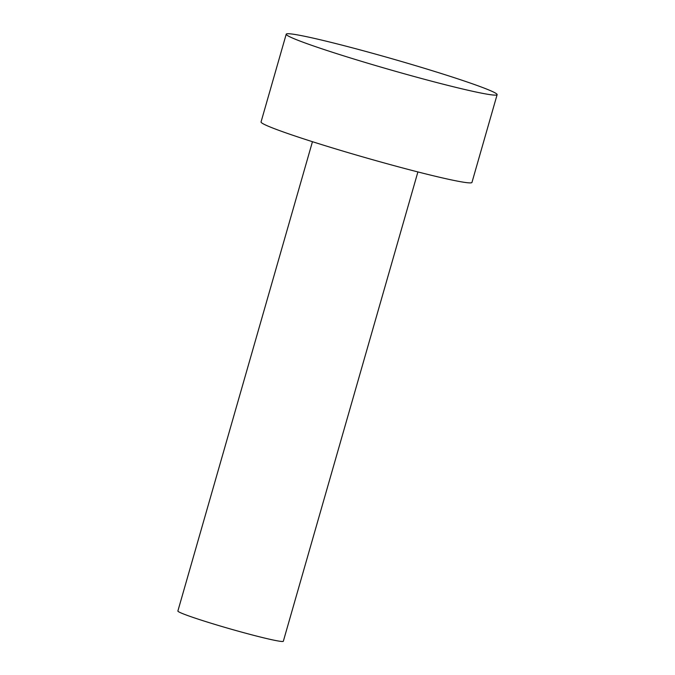 <?xml version="1.0" encoding="UTF-8"?>
<svg xmlns="http://www.w3.org/2000/svg" width="675" height="675" viewBox="0 0 675 675"><rect width="100%" height="100%" fill="white"/><g stroke="black" fill="none" stroke-linecap="round" stroke-linejoin="round"><path stroke-width="1.01" d="M312.449 141.699L177.879 611.01A54.852 2.776 16 0 0 221.324 626.324A54.852 2.776 16 0 0 283.331 641.25L417.901 171.931M286.217 34.189L261.048 121.956A109.704 5.552 16 0 0 347.954 152.575A109.704 5.552 16 0 0 471.96 182.436L497.121 94.669A109.704 5.552 16 0 0 410.223 64.049A109.704 5.552 16 0 0 286.217 34.189A109.704 5.552 16 0 0 373.115 64.808A109.704 5.552 16 0 0 497.121 94.669"/></g></svg>
